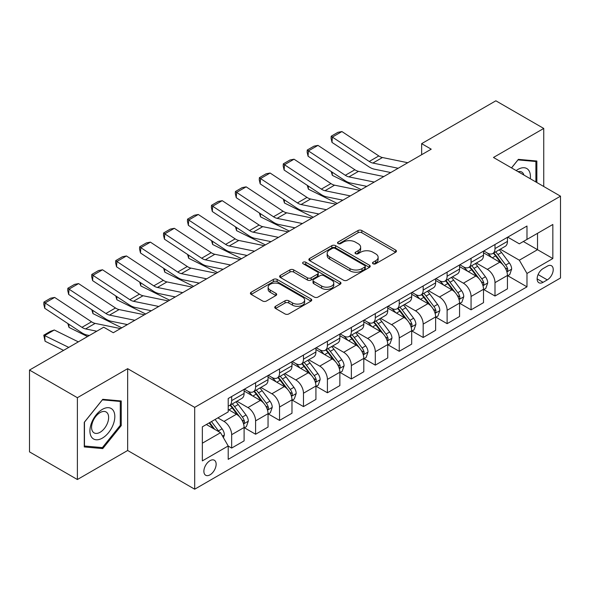 <?xml version="1.0" encoding="UTF-8"?>
<svg xmlns="http://www.w3.org/2000/svg" width="590" height="590" viewBox="0 0 590 590"><rect width="100%" height="100%" fill="white"/><g stroke="black" fill="none" stroke-linecap="round" stroke-linejoin="round"><path stroke-width="0.89" d="M373.05 263.767A1.859 1.077 0 0 0 375.683 263.767L395.661 252.232A2.655 1.534 0 0 0 396.436 251.148A2.655 1.534 0 0 0 395.661 250.064L361.818 230.528A2.655 1.534 0 0 0 358.056 230.528L338.085 242.062A1.859 1.077 0 0 0 337.539 242.822A1.859 1.077 0 0 0 338.085 243.582A1.859 1.077 0 0 0 340.718 243.582L343.299 242.084A8.511 4.912 0 0 1 355.335 242.084L358.152 243.714A8.511 4.912 0 0 1 360.645 247.188A8.511 4.912 0 0 1 358.152 250.662L355.571 252.151A1.859 1.077 0 0 0 355.025 252.911A1.859 1.077 0 0 0 355.571 253.671A1.859 1.077 0 0 0 358.204 253.671L360.785 252.181A8.511 4.912 0 0 1 372.814 252.181L375.638 253.811A8.511 4.912 0 0 1 378.131 257.284A8.511 4.912 0 0 1 375.638 260.758L373.05 262.248A1.859 1.077 0 0 0 372.504 263.007A1.859 1.077 0 0 0 373.05 263.767L373.05 262.248M210.011 474.825A8.666 5.008 120 0 0 215.675 467.184A8.666 5.008 120 0 0 214.347 460.237A8.666 5.008 120 0 0 210.011 460.672A8.666 5.008 120 0 0 204.346 468.305A8.666 5.008 120 0 0 205.674 475.252A8.666 5.008 120 0 0 210.011 474.825M275.53 306.284A2.655 1.534 0 0 0 274.748 307.368A2.655 1.534 0 0 0 275.53 308.459L285.022 313.939A2.655 1.534 0 0 0 288.783 313.939L310.967 301.129A2.655 1.534 0 0 0 311.749 300.045A2.655 1.534 0 0 0 310.967 298.96L277.13 279.424A2.655 1.534 0 0 0 273.369 279.424L251.185 292.227A2.655 1.534 0 0 0 250.403 293.319A2.655 1.534 0 0 0 251.185 294.403L262.653 301.025A2.655 1.534 0 0 0 266.415 301.025L275.906 295.538A2.655 1.534 0 0 0 276.688 294.454A2.655 1.534 0 0 0 275.906 293.37L270.22 290.088A7.11 4.108 0 0 1 268.133 287.183A7.11 4.108 0 0 1 272.528 283.392A7.11 4.108 0 0 1 280.28 284.277L302.552 297.139A7.11 4.108 0 0 1 304.639 300.045A7.11 4.108 0 0 1 300.244 303.835A7.11 4.108 0 0 1 292.5 302.95L288.783 300.804A2.655 1.534 0 0 0 285.022 300.804L275.53 306.284L275.53 308.459M127.654 368.669L77.379 397.697L29.5 370.055L29.5 451.881L77.379 479.523L127.654 450.495L194.693 489.199L194.693 407.373L127.654 368.669L127.654 450.495M543.744 186.499L543.744 128.443L493.469 157.471L560.5 196.175L194.693 407.373M543.744 128.443L495.858 100.802L421.644 143.65L421.644 154.705M29.5 370.055L103.715 327.207L113.295 332.731L431.224 149.181L421.644 143.65M343.491 280.184A2.655 1.534 0 0 0 347.252 280.184L369.436 267.373A2.655 1.534 0 0 0 370.21 266.289A2.655 1.534 0 0 0 369.436 265.205L335.592 245.669A2.655 1.534 0 0 0 331.831 245.669L309.654 258.472A2.655 1.534 0 0 0 308.872 259.563A2.655 1.534 0 0 0 309.654 260.647L343.491 280.184M303.909 264.165A1.859 1.077 0 0 1 305.797 264.431L305.797 262.218L340.201 282.079A2.655 1.534 0 0 1 340.976 283.171A2.655 1.534 0 0 1 340.201 284.255L318.017 297.058A2.655 1.534 0 0 1 314.256 297.058L280.42 277.521L280.42 275.353A2.655 1.534 0 0 0 279.638 276.437A2.655 1.534 0 0 0 280.42 277.521M280.42 275.353L289.911 269.873A2.655 1.534 0 0 1 293.673 269.873L307.397 277.794A2.655 1.534 0 0 0 311.159 277.794L317.45 274.158A2.655 1.534 0 0 0 318.231 273.074A2.655 1.534 0 0 0 317.45 271.99L303.164 263.737A1.859 1.077 0 0 1 302.618 262.978A1.859 1.077 0 0 1 303.769 261.99A1.859 1.077 0 0 1 305.797 262.218M547.284 266.171L543.073 268.598A8.4 4.845 120 0 0 537.586 276.002A8.4 4.845 120 0 0 538.876 282.728A8.4 4.845 120 0 0 543.073 282.315L547.284 279.881A8.4 4.845 120 0 0 552.771 272.477A8.4 4.845 120 0 0 551.48 265.751A8.4 4.845 120 0 0 547.284 266.171M194.693 489.199L560.5 278.001L560.5 196.175M507.732 237.143L519.325 243.832L526.981 239.407L526.981 226.029L228.205 398.523L228.205 411.909L202.348 426.836L202.348 460.893L228.205 445.966L228.205 459.345L526.981 286.843L526.981 273.465L519.325 260.197L500.276 249.201M526.981 239.407L552.837 224.48L552.837 258.538L526.981 273.465M77.379 397.697L77.379 479.523M523.345 241.509L537.52 249.695L537.52 233.323L552.837 224.48M519.325 260.197L537.52 249.695L552.837 258.538M202.348 443.201L220.542 432.691L206.375 424.512M228.205 446.077L231.656 448.061L231.656 434.683A10.834 6.254 -120 0 0 223.994 421.415L217.865 417.875M231.656 448.061L244.105 440.877L244.105 427.499A10.834 6.254 -120 0 0 236.443 414.232L228.205 409.475M244.393 427.772L255.595 434.24L255.595 420.862A10.834 6.254 -120 0 0 247.933 407.594L236.937 401.244M255.595 434.24L268.044 427.057L268.044 413.678A10.834 6.254 -120 0 0 260.382 400.404L244.105 391.008M268.332 413.951L279.535 420.419L279.535 407.041A10.834 6.254 -120 0 0 271.872 393.773L260.876 387.424M279.535 420.419L291.984 413.236L291.984 399.85A10.834 6.254 -120 0 0 284.321 386.583L268.044 377.187M292.271 400.131L303.474 406.599L303.474 393.22A10.834 6.254 -120 0 0 295.811 379.953L284.815 373.595M303.474 406.599L315.923 399.408L315.923 386.03A10.834 6.254 -120 0 0 308.26 372.762L291.984 363.366M316.211 386.31L327.413 392.778L327.413 379.4A10.834 6.254 -120 0 0 319.758 366.125L308.754 359.775M327.413 392.778L339.862 385.587L339.862 372.209A10.834 6.254 -120 0 0 332.207 358.941L315.923 349.538M340.15 372.489L351.352 378.957L351.352 365.571A10.834 6.254 -120 0 0 343.697 352.304L332.694 345.954M351.352 378.957L363.801 371.766L363.801 358.388A10.834 6.254 -120 0 0 356.146 345.12L339.862 335.717M364.089 358.661L375.299 365.136L375.299 351.751A10.834 6.254 -120 0 0 367.636 338.483L356.633 332.133M375.299 365.136L387.748 357.946L387.748 344.567A10.834 6.254 -120 0 0 380.085 331.3L363.801 321.897M388.036 344.84L399.238 351.308L399.238 337.93A10.834 6.254 -120 0 0 391.576 324.662L380.579 318.312M399.238 351.308L411.687 344.125L411.687 330.747A10.834 6.254 -120 0 0 404.025 317.472L387.748 308.076M411.975 331.019L423.178 337.487L423.178 324.109A10.834 6.254 -120 0 0 415.515 310.842L404.519 304.492M423.178 337.487L435.626 330.304L435.626 316.919A10.834 6.254 -120 0 0 427.964 303.651L411.687 294.255M435.914 317.199L447.117 323.667L447.117 310.288A10.834 6.254 -120 0 0 439.454 297.021L428.458 290.671M447.117 323.667L459.566 316.483L459.566 303.098A10.834 6.254 -120 0 0 451.903 289.83L435.626 280.434M459.853 303.378L471.056 309.846L471.056 296.468A10.834 6.254 -120 0 0 463.401 283.193L452.397 276.843M471.056 309.846L483.505 302.655L483.505 289.277A10.834 6.254 -120 0 0 475.85 276.009L459.566 266.606M483.793 289.557L494.995 296.025L494.995 282.647A10.834 6.254 -120 0 0 487.34 269.372L476.337 263.022M494.995 296.025L507.444 288.834L507.444 275.456A10.834 6.254 -120 0 0 499.789 262.189L483.505 252.786M483.793 250.964L487.34 253.007A10.834 6.254 -120 0 0 492.753 253.545A10.834 6.254 -120 0 0 494.995 248.589L494.995 244.496M459.853 264.785L463.401 266.828A10.834 6.254 -120 0 0 468.814 267.366A10.834 6.254 -120 0 0 471.056 262.41L471.056 258.317M435.914 278.605L439.454 280.656A10.834 6.254 -120 0 0 444.875 281.187A10.834 6.254 -120 0 0 447.117 276.231L447.117 272.137M411.975 292.426L415.515 294.476A10.834 6.254 -120 0 0 420.935 295.015A10.834 6.254 -120 0 0 423.178 290.051L423.178 285.958M388.036 306.254L391.576 308.297A10.834 6.254 -120 0 0 396.996 308.836A10.834 6.254 -120 0 0 399.238 303.872L399.238 299.779M364.089 320.075L367.636 322.118A10.834 6.254 -120 0 0 373.05 322.656A10.834 6.254 -120 0 0 375.299 317.693L375.299 313.607M340.15 333.896L343.697 335.939A10.834 6.254 -120 0 0 349.11 336.477A10.834 6.254 -120 0 0 351.352 331.514L351.352 327.428M316.211 347.717L319.758 349.759A10.834 6.254 -120 0 0 325.171 350.298A10.834 6.254 -120 0 0 327.413 345.342L327.413 341.249M292.271 361.537L295.811 363.588A10.834 6.254 -120 0 0 301.232 364.119A10.834 6.254 -120 0 0 303.474 359.163L303.474 355.069M268.332 375.358L271.872 377.408A10.834 6.254 -120 0 0 277.293 377.939A10.834 6.254 -120 0 0 279.535 372.983L279.535 368.89M244.393 389.179L247.933 391.229A10.834 6.254 -120 0 0 253.353 391.767A10.834 6.254 -120 0 0 255.595 386.804L255.595 382.711M507.732 275.729L526.981 286.843M492.753 253.545L505.202 246.355A10.834 6.254 -120 0 0 507.444 241.399L507.444 237.305M468.814 267.366L481.263 260.183A10.834 6.254 -120 0 0 483.505 255.219L483.505 251.126M444.875 281.187L457.324 274.003A10.834 6.254 -120 0 0 459.566 269.04L459.566 264.954M420.935 295.015L433.385 287.824A10.834 6.254 -120 0 0 435.626 282.861L435.626 278.775M396.996 308.836L409.445 301.645A10.834 6.254 -120 0 0 411.687 296.689L411.687 292.596M373.05 322.656L385.499 315.466A10.834 6.254 -120 0 0 387.748 310.51L387.748 306.417M349.11 336.477L361.559 329.286A10.834 6.254 -120 0 0 363.801 324.33L363.801 320.237M325.171 350.298L337.62 343.115A10.834 6.254 -120 0 0 339.862 338.151L339.862 334.058M301.232 364.119L313.681 356.935A10.834 6.254 -120 0 0 315.923 351.972L315.923 347.879M277.293 377.939L289.742 370.756A10.834 6.254 -120 0 0 291.984 365.793L291.984 361.707M253.353 391.767L265.802 384.577A10.834 6.254 -120 0 0 268.044 379.621L268.044 375.528M228.205 406.023A10.834 6.254 -120 0 0 229.407 405.588L241.856 398.398A10.834 6.254 -120 0 0 244.105 393.442L244.105 389.348M229.407 405.588A10.834 6.254 -120 0 0 231.656 400.625L231.656 396.539M220.542 432.691L228.205 445.966M536.848 182.517L536.848 161.018L518.367 159.366L511.515 167.892M84.274 446.947L102.756 448.599L121.238 425.611L121.238 400.964L102.756 399.312L84.274 422.307L84.274 446.947M120.279 425.058L121.238 425.611M100.802 447.471L102.756 448.599M373.795 264.032L375.638 262.963A8.511 4.912 0 0 0 378.131 259.489L378.131 257.284M360.645 247.188L360.645 249.4A8.511 4.912 0 0 1 358.152 252.874L356.316 253.936M395.625 252.255L361.818 232.74A2.655 1.534 0 0 0 358.056 232.74L338.83 243.84M369.399 267.395L335.592 247.881A2.655 1.534 0 0 0 331.831 247.881L309.684 260.669M364.731 267.049A1.859 1.077 0 0 0 365.276 266.289A1.859 1.077 0 0 0 364.731 265.53L335.031 248.383A1.859 1.077 0 0 0 332.399 248.383L329.67 249.954A8.511 4.912 0 0 0 327.177 253.427A8.511 4.912 0 0 0 329.67 256.901L349.973 268.627A8.511 4.912 0 0 0 362.009 268.627L364.731 267.049L364.731 269.261A1.859 1.077 0 0 0 365.276 268.502L365.276 266.289M327.177 253.427L327.177 255.64A8.511 4.912 0 0 0 329.67 259.113L329.67 256.901M364.731 269.261L362.009 270.832A8.511 4.912 0 0 1 349.973 270.832L329.67 259.113M280.457 277.543L289.911 272.086L289.911 269.873M318.231 273.074L318.231 275.287A2.655 1.534 0 0 1 317.45 276.371L311.159 280.007A2.655 1.534 0 0 1 307.397 280.007L293.673 272.086A2.655 1.534 0 0 0 289.911 272.086M305.797 264.431L340.165 284.277M321.639 286.017A7.11 4.108 0 0 0 329.39 286.91A7.11 4.108 0 0 0 333.778 283.112A7.11 4.108 0 0 0 331.691 280.213L323.844 275.678A2.655 1.534 0 0 0 320.082 275.678L313.784 279.313A2.655 1.534 0 0 0 313.01 280.398A2.655 1.534 0 0 0 313.784 281.482L321.639 286.017L321.639 288.23A7.11 4.108 0 0 0 329.39 289.115A7.11 4.108 0 0 0 333.778 285.324L333.778 283.112M313.01 280.398L313.01 282.61A2.655 1.534 0 0 0 313.784 283.694L313.784 281.482M321.639 288.23L313.784 283.694M304.639 300.045L304.639 302.257A7.11 4.108 0 0 1 300.244 306.048A7.11 4.108 0 0 1 292.5 305.163L288.783 303.017A2.655 1.534 0 0 0 285.022 303.017L275.567 308.474M268.133 287.183L268.133 289.395A7.11 4.108 0 0 0 270.22 292.301L270.22 290.088M275.869 295.56L270.22 292.301M310.93 301.151L277.13 281.637A2.655 1.534 0 0 0 273.369 281.637L251.222 294.425M507.444 275.899L509.745 274.571L511.663 269.04A7.176 4.145 -120 0 0 509.369 262.933L501.544 252.483A20.724 11.962 -120 0 0 499.28 249.777M491.5 257.402A20.724 11.962 -120 0 0 487.259 252.963M365.107 186.005L366.361 186.624M332.155 172.147L332.354 175.37L331.197 171.506M361.183 189.611L332.354 175.37M506.795 271.503L507.629 270.604L507.784 269.35A7.176 4.145 -120 0 0 505.733 265.028L497.908 254.585A20.724 11.962 -120 0 0 495.644 251.878M493.719 252.992A17.199 9.927 60 0 1 496.537 256.2L503.159 265.043M493.343 253.206A20.724 11.962 60 0 1 495.607 255.913L500.807 262.86M398.184 168.253L372.873 163.061A13.54 7.817 60 0 1 369.244 161.468L332.354 137.087L332.008 142.404L368.898 166.786A20.311 11.726 -120 0 0 374.34 169.168L390.764 172.538M407.764 162.722L382.445 157.53A13.54 7.817 60 0 1 378.817 155.937L341.927 131.555L332.354 137.087L331.204 136.209L337.9 132.337L341.927 131.555M332.008 142.404L331.064 138.34L331.204 136.209M483.505 289.719L485.806 288.392L487.724 282.861A7.176 4.145 -120 0 0 485.43 276.754L477.605 266.304A20.724 11.962 -120 0 0 475.341 263.597M467.56 271.223A20.724 11.962 -120 0 0 463.32 266.783M341.168 199.826L342.421 200.445M308.216 185.968L308.408 189.198L307.257 185.334M337.244 203.432L308.408 189.198M482.856 285.324L483.689 284.424L483.844 283.171A7.176 4.145 -120 0 0 481.794 278.856L473.962 268.406A20.724 11.962 -120 0 0 471.705 265.699M469.773 266.813A17.199 9.927 60 0 1 472.597 270.021L479.22 278.864M469.404 267.027A20.724 11.962 60 0 1 471.668 269.733L476.868 276.681M459.566 303.54L461.867 302.213L463.777 296.689A7.176 4.145 -120 0 0 461.491 290.575L453.666 280.125A20.724 11.962 -120 0 0 451.402 277.418M443.621 285.044A20.724 11.962 -120 0 0 439.38 280.604M317.228 213.654L318.482 214.266M284.277 199.789L284.469 203.019L283.311 199.155M313.305 217.26L284.469 203.019M458.909 299.145L459.75 298.245L459.905 296.991A7.176 4.145 -120 0 0 457.847 292.677L450.023 282.227A20.724 11.962 -120 0 0 447.766 279.52M445.834 280.634A17.199 9.927 60 0 1 448.658 283.842L455.281 292.684M445.465 280.847A20.724 11.962 60 0 1 447.729 283.554L452.928 290.501M435.626 317.361L437.928 316.041L439.838 310.51A7.176 4.145 -120 0 0 437.551 304.396L429.726 293.953A20.724 11.962 -120 0 0 427.462 291.239M419.682 298.872A20.724 11.962 -120 0 0 415.434 294.432M293.289 227.475L294.535 228.094M260.338 213.609L260.529 216.84L259.371 212.975M289.366 231.081L260.529 216.84M434.97 312.966L435.803 312.066L435.966 310.812A7.176 4.145 -120 0 0 433.908 306.498L426.083 296.047A20.724 11.962 -120 0 0 423.827 293.341M421.894 294.454A17.199 9.927 60 0 1 424.719 297.662L431.342 306.505M421.525 294.668A20.724 11.962 60 0 1 423.782 297.375L428.989 304.322M374.244 182.074L348.933 176.882A13.54 7.817 60 0 1 345.305 175.289L308.408 150.907L308.069 156.225L344.958 180.606A20.311 11.726 -120 0 0 350.401 182.989L366.825 186.359M383.825 176.543L358.506 171.351A13.54 7.817 60 0 1 354.878 169.758L317.988 145.383L308.408 150.907L307.257 150.03L313.961 146.165L317.988 145.383M308.069 156.225L307.125 152.161L307.257 150.03M350.305 195.895L324.994 190.703A13.54 7.817 60 0 1 321.358 189.11L284.469 164.728L284.122 170.045L321.019 194.427A20.311 11.726 -120 0 0 326.462 196.809L342.886 200.18M359.885 190.364L334.567 185.172A13.54 7.817 60 0 1 330.938 183.578L294.049 159.204L284.469 164.728L283.318 163.858L290.022 159.986L294.049 159.204M284.122 170.045L283.178 165.982L283.318 163.858M326.366 209.716L301.048 204.524A13.54 7.817 60 0 1 297.419 202.931L260.529 178.549L260.183 183.866L297.072 208.248A20.311 11.726 -120 0 0 302.523 210.637L318.939 214M335.939 204.184L310.628 198.992A13.54 7.817 60 0 1 306.999 197.407L270.102 173.025L260.529 178.549L259.379 177.679L266.083 173.807L270.102 173.025M260.183 183.866L259.239 179.803L259.379 177.679M411.687 331.189L413.981 329.862L415.898 324.33A7.176 4.145 -120 0 0 413.605 318.217L405.78 307.774A20.724 11.962 -120 0 0 403.523 305.067M395.735 312.693A20.724 11.962 -120 0 0 391.495 308.253M269.342 241.295L270.596 241.915M236.391 227.43L236.59 230.661L235.432 226.796M265.426 244.902L236.59 230.661M411.031 326.786L411.864 325.887L412.026 324.633A7.176 4.145 -120 0 0 409.969 320.318L402.144 309.875A20.724 11.962 -120 0 0 399.88 307.161M397.955 308.275A17.199 9.927 60 0 1 400.78 311.491L407.402 320.326M397.586 308.489A20.724 11.962 60 0 1 399.843 311.203L405.05 318.143M302.427 223.536L277.108 218.344A13.54 7.817 60 0 1 273.48 216.751L236.59 192.377L236.243 197.687L273.133 222.069A20.311 11.726 -120 0 0 278.576 224.458L295 227.821M311.999 218.012L286.688 212.813A13.54 7.817 60 0 1 283.06 211.227L246.163 186.846L236.59 192.377L235.44 191.499L242.143 187.627L246.163 186.846M236.243 197.687L235.299 193.623L235.44 191.499M530.299 178.741A17.604 10.163 120 0 0 528.765 170.377A17.604 10.163 120 0 0 516.198 170.591M523.913 175.046A12.051 6.962 120 0 0 523.094 173.298A12.051 6.962 120 0 0 521.744 172.044A12.051 6.962 120 0 0 518.057 171.668M517.946 159.89L535.89 161.513L535.89 181.963M534.702 160.827L535.89 161.513M511.552 167.914L517.983 159.912M102.372 409.364A17.604 10.163 120 0 0 89.923 430.921A17.604 10.163 120 0 0 102.372 438.112A17.604 10.163 120 0 0 114.821 416.547A17.604 10.163 120 0 0 102.372 409.364M100.108 412.587A12.051 6.962 120 0 0 92.232 423.207A12.051 6.962 120 0 0 94.083 432.868A12.051 6.962 120 0 0 100.108 432.271A12.051 6.962 120 0 0 107.985 421.651A12.051 6.962 120 0 0 106.134 411.99A12.051 6.962 120 0 0 100.108 412.587M120.279 425.338L102.372 447.611L84.466 446.018L84.466 422.138L102.372 399.858L120.279 401.458L120.279 425.338M119.099 400.772L120.279 401.458M387.748 345.01L390.042 343.682L391.959 338.151A7.176 4.145 -120 0 0 389.666 332.037L381.841 321.594A20.724 11.962 -120 0 0 379.584 318.888M371.796 326.513A20.724 11.962 -120 0 0 367.555 322.074M245.403 255.116L246.657 255.736M212.452 241.251L212.651 244.481L211.493 240.617M241.48 258.722L212.651 244.481M387.092 340.614L387.925 339.707L388.08 338.461A7.176 4.145 -120 0 0 386.03 334.139L378.205 323.696A20.724 11.962 -120 0 0 375.941 320.99M374.016 322.103A17.199 9.927 60 0 1 376.84 325.311L383.463 334.147M373.647 322.317A20.724 11.962 60 0 1 375.904 325.024L381.111 331.964M363.801 358.831L366.102 357.503L368.02 351.972A7.176 4.145 -120 0 0 365.726 345.865L357.901 335.415A20.724 11.962 -120 0 0 355.637 332.708M347.857 340.334A20.724 11.962 -120 0 0 343.616 335.894M221.464 268.937L222.718 269.556M188.512 255.079L188.712 258.302L187.554 254.438M217.54 272.543L188.712 258.302M363.152 354.435L363.986 353.535L364.141 352.282A7.176 4.145 -120 0 0 362.09 347.96L354.266 337.517A20.724 11.962 -120 0 0 352.001 334.81M350.077 335.924A17.199 9.927 60 0 1 352.894 339.132L359.517 347.975M349.7 336.138A20.724 11.962 60 0 1 351.965 338.844L357.164 345.792M339.862 372.651L342.163 371.324L344.081 365.793A7.176 4.145 -120 0 0 341.787 359.686L333.962 349.236A20.724 11.962 -120 0 0 331.698 346.529M323.917 354.155A20.724 11.962 -120 0 0 319.677 349.715M197.525 282.757L198.778 283.377M164.573 268.9L164.765 272.13L163.614 268.266M193.601 286.364L164.765 272.13M339.213 368.256L340.046 367.356L340.201 366.102A7.176 4.145 -120 0 0 338.151 361.788L330.319 351.338A20.724 11.962 -120 0 0 328.062 348.631M326.13 349.745A17.199 9.927 60 0 1 328.955 352.953L335.577 361.795M325.761 349.959A20.724 11.962 60 0 1 328.025 352.665L333.225 359.612M315.923 386.472L318.224 385.145L320.134 379.621A7.176 4.145 -120 0 0 317.848 373.507L310.023 363.057A20.724 11.962 -120 0 0 307.759 360.35M299.978 367.976A20.724 11.962 -120 0 0 295.738 363.536M173.585 296.586L174.839 297.198M140.634 282.721L140.826 285.951L139.668 282.086M169.662 300.192L140.826 285.951M315.267 382.077L316.107 381.177L316.262 379.923A7.176 4.145 -120 0 0 314.205 375.609L306.38 365.158A20.724 11.962 -120 0 0 304.123 362.452M302.191 363.565A17.199 9.927 60 0 1 305.015 366.774L311.638 375.616M301.822 363.779A20.724 11.962 60 0 1 304.086 366.486L309.285 373.433M291.984 400.293L294.285 398.965L296.195 393.442A7.176 4.145 -120 0 0 293.909 387.328L286.084 376.885A20.724 11.962 -120 0 0 283.82 374.171M276.039 381.804A20.724 11.962 -120 0 0 271.791 377.364M149.646 310.406L150.893 311.026M116.695 296.541L116.886 299.772L115.728 295.907M145.723 314.013L116.886 299.772M291.327 395.897L292.161 394.998L292.323 393.744A7.176 4.145 -120 0 0 290.265 389.43L282.44 378.979A20.724 11.962 -120 0 0 280.184 376.273M278.251 377.386A17.199 9.927 60 0 1 281.076 380.594L287.699 389.437M277.883 377.6A20.724 11.962 60 0 1 280.139 380.307L285.346 387.254M278.487 237.357L253.169 232.165A13.54 7.817 60 0 1 249.541 230.579L212.651 206.198L212.304 211.508L249.194 235.889A20.311 11.726 -120 0 0 254.637 238.279L271.061 241.649M288.06 231.833L262.749 226.641A13.54 7.817 60 0 1 259.113 225.048L222.224 200.666L212.651 206.198L211.5 205.32L218.204 201.448L222.224 200.666M212.304 211.508L211.36 207.444L211.5 205.32M254.541 251.185L229.23 245.986A13.54 7.817 60 0 1 225.601 244.4L188.712 220.018L188.365 225.336L225.255 249.71A20.311 11.726 -120 0 0 230.697 252.1L247.121 255.47M264.121 245.654L238.803 240.462A13.54 7.817 60 0 1 235.174 238.869L198.284 214.487L188.712 220.018L187.561 219.141L194.257 215.269L198.284 214.487M188.365 225.336L187.421 221.265L187.561 219.141M230.602 265.006L205.291 259.814A13.54 7.817 60 0 1 201.662 258.221L164.765 233.839L164.426 239.156L201.315 263.538A20.311 11.726 -120 0 0 206.758 265.92L223.182 269.291M240.182 259.475L214.863 254.283A13.54 7.817 60 0 1 211.235 252.69L174.345 228.308L164.765 233.839L163.614 232.962L170.318 229.097L174.345 228.308M164.426 239.156L163.482 235.093L163.614 232.962M206.662 278.827L181.351 273.635A13.54 7.817 60 0 1 177.715 272.042L140.826 247.66L140.479 252.977L177.376 277.359A20.311 11.726 -120 0 0 182.819 279.741L199.243 283.112M216.242 273.295L190.924 268.103A13.54 7.817 60 0 1 187.296 266.51L150.406 242.136L140.826 247.66L139.675 246.79L146.379 242.918L150.406 242.136M140.479 252.977L139.535 248.914L139.675 246.79M182.723 292.647L157.405 287.455A13.54 7.817 60 0 1 153.776 285.862L116.886 261.481L116.54 266.798L153.429 291.18A20.311 11.726 -120 0 0 158.88 293.562L175.296 296.932M192.296 287.116L166.985 281.924A13.54 7.817 60 0 1 163.356 280.339L126.459 255.957L116.886 261.481L115.736 260.61L122.44 256.739L126.459 255.957M116.54 266.798L115.596 262.734L115.736 260.61M268.044 414.121L270.338 412.794L272.256 407.262A7.176 4.145 -120 0 0 269.962 401.148L262.137 390.705A20.724 11.962 -120 0 0 259.88 387.999M252.092 395.625A20.724 11.962 -120 0 0 247.852 391.185M125.7 324.227L126.953 324.847M92.748 310.362L92.947 313.592L91.789 309.728M121.783 327.834L92.947 313.592M267.388 409.718L268.221 408.818L268.384 407.565A7.176 4.145 -120 0 0 266.326 403.25L258.501 392.807A20.724 11.962 -120 0 0 256.237 390.093M254.312 391.207A17.199 9.927 60 0 1 257.137 394.422L263.76 403.258M253.943 391.421A20.724 11.962 60 0 1 256.2 394.127L261.407 401.075M158.784 306.468L133.465 301.276A13.54 7.817 60 0 1 129.837 299.683L92.947 275.309L92.601 280.619L129.49 305.001A20.311 11.726 -120 0 0 134.933 307.39L151.357 310.753M168.357 300.944L143.046 295.745A13.54 7.817 60 0 1 139.417 294.159L102.52 269.778L92.947 275.309L91.797 274.431L98.501 270.559L102.52 269.778M92.601 280.619L91.657 276.555L91.797 274.431M244.105 427.942L246.399 426.614L248.316 421.083A7.176 4.145 -120 0 0 246.023 414.969L238.198 404.526A20.724 11.962 -120 0 0 235.941 401.82M68.809 324.183L69.008 327.413L67.85 323.549M87.519 336.558L69.008 327.413M243.449 423.546L244.282 422.639L244.437 421.393A7.176 4.145 -120 0 0 242.387 417.071L234.562 406.628A20.724 11.962 -120 0 0 232.298 403.921M230.373 405.035A17.199 9.927 60 0 1 233.198 408.243L239.82 417.078M230.004 405.242A20.724 11.962 60 0 1 232.261 407.956L237.468 414.895M134.845 320.289L109.526 315.097A13.54 7.817 60 0 1 105.898 313.511L69.008 289.13L68.661 294.44L105.551 318.821A20.311 11.726 -120 0 0 110.994 321.211L127.418 324.581M144.417 314.765L119.106 309.573A13.54 7.817 60 0 1 115.47 307.98L78.581 283.598L69.008 289.13L67.857 288.252L74.561 284.38L78.581 283.598M68.661 294.44L67.717 290.376L67.857 288.252M223.418 437.669L224.377 434.904A7.176 4.145 -120 0 0 222.083 428.79L215.099 419.468M54.295 329.994L44.722 335.526L45.069 341.234L43.778 335.179L50.482 331.315L54.295 329.994L78.33 341.861M43.778 335.179L68.75 347.392M63.58 350.379L45.069 341.234M219.096 431.858A7.176 4.145 -120 0 0 218.447 430.892L211.463 421.57M209.664 422.61L214.679 429.306M209.162 422.897L213.418 428.583M96.767 331.211L85.587 328.918A13.54 7.817 60 0 1 81.958 327.332L45.069 302.95L44.722 308.268L81.612 332.642A20.311 11.726 -120 0 0 87.055 335.031L89.348 335.504M120.478 328.586L95.16 323.394A13.54 7.817 60 0 1 91.531 321.801L54.641 297.419L45.069 302.95L43.918 302.073L50.615 298.201L54.641 297.419M44.722 308.268L43.778 304.197L43.918 302.073M223.994 421.415L236.443 414.232M247.933 407.594L260.382 400.404M271.872 393.773L284.321 386.583M295.811 379.953L308.26 372.762M319.758 366.125L332.207 358.941M343.697 352.304L356.146 345.12M367.636 338.483L380.085 331.3M391.576 324.662L404.025 317.472M415.515 310.842L427.964 303.651M439.454 297.021L451.903 289.83M463.401 283.193L475.85 276.009M487.34 269.372L499.789 262.189M494.995 248.589L507.444 241.399M494.995 282.647L507.444 275.456M471.056 296.468L483.505 289.277M471.056 262.41L483.505 255.219M447.117 310.288L459.566 303.098M447.117 276.231L459.566 269.04M423.178 324.109L435.626 316.919M423.178 290.051L435.626 282.861M399.238 337.93L411.687 330.747M399.238 303.872L411.687 296.689M375.299 351.751L387.748 344.567M375.299 317.693L387.748 310.51M351.352 365.571L363.801 358.388M351.352 331.514L363.801 324.33M327.413 379.4L339.862 372.209M327.413 345.342L339.862 338.151M303.474 393.22L315.923 386.03M303.474 359.163L315.923 351.972M279.535 407.041L291.984 399.85M279.535 372.983L291.984 365.793M255.595 420.862L268.044 413.678M255.595 386.804L268.044 379.621M231.656 434.683L244.105 427.499M231.656 400.625L244.105 393.442M538.102 274.579L547.284 279.881M537.136 278.886L543.073 282.315M375.638 262.963L375.638 260.758M355.571 253.671L355.571 252.151M358.152 252.874L358.152 250.662M338.085 243.582L338.085 242.062M358.056 232.74L358.056 230.528M361.818 232.74L361.818 230.528M395.661 252.232L395.661 250.064M309.654 260.647L309.654 258.472M331.831 247.881L331.831 245.669M335.592 247.881L335.592 245.669M369.436 267.373L369.436 265.205M349.973 270.832L349.973 268.627M362.009 270.832L362.009 268.627M293.673 272.086L293.673 269.873M307.397 280.007L307.397 277.794M311.159 280.007L311.159 277.794M317.45 276.371L317.45 274.158M340.201 284.255L340.201 282.079M285.022 303.017L285.022 300.804M288.783 303.017L288.783 300.804M292.5 305.163L292.5 302.95M275.906 295.538L275.906 293.37M251.185 294.403L251.185 292.227M273.369 281.637L273.369 279.424M277.13 281.637L277.13 279.424M310.967 301.129L310.967 298.96M506.913 271.894L511.611 269.18M497.908 254.585L501.544 252.483M492.259 257.845L495.607 255.913M505.733 265.028L509.369 262.933M505.165 267.831L507.784 269.35M372.873 163.061L382.445 157.53M369.244 161.468L378.817 155.937M482.974 285.715L487.672 283.001M473.962 268.406L477.605 266.304M468.32 271.666L471.668 269.733M481.794 278.856L485.43 276.754M481.219 281.659L483.844 283.171M459.027 299.543L463.733 296.822M450.023 282.227L453.666 280.125M444.381 285.486L447.729 283.554M457.847 292.677L461.491 290.575M457.279 295.479L459.905 296.991M435.088 313.364L439.793 310.65M426.083 296.047L429.726 293.953M420.441 299.307L423.782 297.375M433.908 306.498L437.551 304.396M433.34 309.3L435.966 310.812M348.933 176.882L358.506 171.351M345.305 175.289L354.878 169.758M324.994 190.703L334.567 185.172M321.358 189.11L330.938 183.578M301.048 204.524L310.628 198.992M297.419 202.931L306.999 197.407M411.149 327.185L415.854 324.471M402.144 309.875L405.78 307.774M396.502 313.128L399.843 311.203M409.969 320.318L413.605 318.217M409.401 323.121L412.026 324.633M277.108 218.344L286.688 212.813M273.48 216.751L283.06 211.227M387.21 341.005L391.908 338.291M378.205 323.696L381.841 321.594M372.563 326.956L375.904 325.024M386.03 334.139L389.666 332.037M385.462 336.942L388.08 338.461M363.27 354.826L367.968 352.112M354.266 337.517L357.901 335.415M348.616 340.777L351.965 338.844M362.09 347.96L365.726 345.865M361.523 350.762L364.141 352.282M339.331 368.647L344.029 365.933M330.319 351.338L333.962 349.236M324.677 354.597L328.025 352.665M338.151 361.788L341.787 359.686M337.576 364.591L340.201 366.102M315.385 382.468L320.09 379.753M306.38 365.158L310.023 363.057M300.738 368.418L304.086 366.486M314.205 375.609L317.848 373.507M313.637 378.411L316.262 379.923M291.445 396.296L296.151 393.582M282.44 378.979L286.084 376.885M276.798 382.239L280.139 380.307M290.265 389.43L293.909 387.328M289.697 392.232L292.323 393.744M253.169 232.165L262.749 226.641M249.541 230.579L259.113 225.048M229.23 245.986L238.803 240.462M225.601 244.4L235.174 238.869M205.291 259.814L214.863 254.283M201.662 258.221L211.235 252.69M181.351 273.635L190.924 268.103M177.715 272.042L187.296 266.51M157.405 287.455L166.985 281.924M153.776 285.862L163.356 280.339M267.506 410.116L272.211 407.402M258.501 392.807L262.137 390.705M252.859 396.06L256.2 394.127M266.326 403.25L269.962 401.148M265.758 406.053L268.384 407.565M133.465 301.276L143.046 295.745M129.837 299.683L139.417 294.159M243.567 423.937L248.265 421.223M234.562 406.628L238.198 404.526M228.92 409.88L232.261 407.956M242.387 417.071L246.023 414.969M241.819 419.874L244.437 421.393M109.526 315.097L119.106 309.573M105.898 313.511L115.47 307.98M222.511 436.091L224.325 435.044M218.447 430.892L222.083 428.79M85.587 328.918L95.16 323.394M81.958 327.332L91.531 321.801"/></g></svg>
